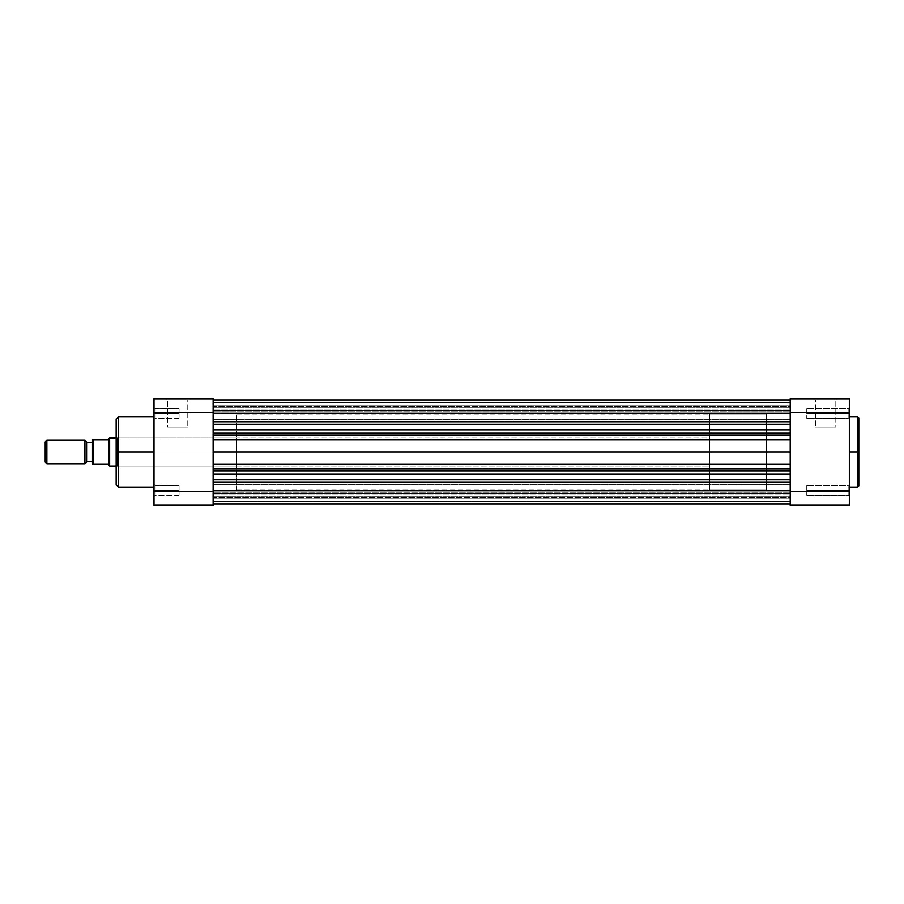 <?xml version="1.0" encoding="UTF-8"?>
<svg xmlns="http://www.w3.org/2000/svg" width="904" height="904" viewBox="0 0 904 904"><rect width="100%" height="100%" fill="white"/><g stroke="black" fill="none" stroke-linecap="round" stroke-linejoin="round"><path stroke-width="0.68" stroke-dasharray="4.52 3.39" d="M848.155 490.431L848.155 485.471L848.155 490.431L849.342 490.431L848.155 490.431L848.155 485.471L848.155 490.431L849.342 490.431L849.342 484.284L849.342 490.431L806.764 490.431L806.764 485.471L806.764 490.431L848.155 490.431L848.155 485.471L848.155 490.431L806.764 490.431L806.764 485.471L806.764 490.431L848.155 490.431L848.155 485.471L848.155 490.431L806.764 490.431L848.155 490.431L848.155 495.403L848.155 490.431L806.764 490.431L806.764 495.403L806.764 485.471L806.764 490.431L848.155 490.431L848.155 495.403L848.155 490.431L849.342 490.431L849.342 484.284L849.342 505.212L790.209 505.212L790.209 398.788L849.342 398.788L849.342 496.578L849.342 484.284L849.342 496.578L849.342 484.284L849.342 490.431L848.155 490.431L848.155 495.403L848.155 490.431L849.342 490.431L849.342 496.578L849.342 490.431L848.155 490.431L848.155 495.403L848.155 490.431M848.155 413.569L848.155 408.597L848.155 413.569L849.342 413.569L848.155 413.569L848.155 408.597L848.155 413.569L849.342 413.569L849.342 407.421L849.342 413.569L806.764 413.569L806.764 408.597L806.764 413.569L848.155 413.569L848.155 408.597L848.155 413.569L806.764 413.569L806.764 408.597L806.764 413.569L848.155 413.569L848.155 408.597L848.155 413.569L806.764 413.569L848.155 413.569L848.155 418.529L848.155 413.569L806.764 413.569L806.764 418.529L806.764 408.597L806.764 413.569L848.155 413.569L848.155 418.529L848.155 413.569L849.342 413.569L849.342 407.421L849.342 419.716L849.342 407.421L849.342 419.716L849.342 407.421L849.342 413.569L848.155 413.569L848.155 418.529L848.155 413.569L849.342 413.569L849.342 419.716L849.342 413.569L848.155 413.569L848.155 418.529L848.155 413.569M835.816 399.963L815.566 399.963L814.38 398.788L836.991 398.788L835.816 399.963L835.816 427.163L815.566 427.163L815.566 399.963L835.816 399.963L815.566 399.963L815.566 427.163L835.816 427.163L835.816 399.963L836.991 398.788L814.38 398.788L836.776 398.788L814.38 398.788L815.566 399.963L835.816 399.963M857.613 416.755L857.613 452L849.342 452L849.342 416.755L849.342 487.245L849.342 452L857.613 452L857.613 487.245L857.613 452L858.8 452L858.8 485.889M858.8 418.111L858.8 452L857.613 452L857.613 487.245M790.209 452L766.558 452L790.209 452L790.209 489.844L790.209 414.156L790.209 489.844L790.209 414.156L790.209 452L766.558 452L766.558 489.844L766.558 452L790.209 452L790.209 414.156L790.209 452L213.118 452L236.769 452L213.118 452L213.118 489.844L213.118 414.156L213.118 452L236.769 452L236.769 489.844L236.769 437.807L236.769 452L117.339 452L117.339 437.807L117.339 452L116.153 452L236.769 452L117.339 452L117.339 437.807L117.339 452L236.769 452L236.769 466.193L236.769 414.156L236.769 489.844L236.769 437.807L236.769 466.193L236.769 452L213.118 452L213.118 414.156L213.118 489.844L213.118 452L790.209 452L790.209 433.219L790.209 490.465L790.209 484.555L790.209 490.465L213.118 490.465L790.209 490.465L790.209 484.555L790.209 490.465L213.118 490.465L213.118 484.555L213.118 490.465L790.209 490.465L213.118 490.465L213.118 482.103L790.209 482.103L790.209 504.059L790.209 468.95L213.118 468.95L213.118 474.125L213.118 399.963L213.118 505.212L153.996 505.212L153.996 398.788L213.118 398.788L213.118 402.766L790.209 402.811L790.209 399.941L790.209 413.535L790.209 407.625L790.209 413.535L213.118 413.535L790.209 413.535L790.209 407.625L790.209 413.535L213.118 413.535L213.118 407.625L213.118 413.535L790.209 413.535L213.118 413.535L213.118 399.941L213.118 504.059L213.118 464.091L790.209 464.091L790.209 468.95L213.118 468.95L213.118 464.091L790.209 464.091L790.209 430.971L790.209 439.909L213.118 439.909L213.118 452L213.118 414.156L213.118 489.844L213.118 452L213.118 464.091L213.118 452L790.209 452L213.118 452L213.118 435.05L790.209 435.05L790.209 399.941L790.209 452L790.209 439.909L213.118 439.909L213.118 435.05L790.209 435.05L790.209 489.844L790.209 452L213.118 452L790.209 452L790.209 489.844L790.209 452M849.342 455.458L849.342 487.245L849.342 455.458M766.558 452L766.558 414.156L766.558 489.844L766.558 414.156L766.558 489.844L709.798 489.844L709.798 414.156L766.558 414.156L766.558 452M790.209 491.618L790.209 412.382L849.342 412.382L849.342 491.618L790.209 491.618L849.342 491.618L849.342 505.212L790.209 505.212L790.209 491.618M849.342 398.788L790.209 398.788L790.209 419.445L790.209 412.382L849.342 412.382L849.342 398.788M806.764 490.431L806.764 495.403L806.764 490.431M806.764 413.569L806.764 408.597L806.764 413.569M858.8 452L858.8 417.942L858.8 452M857.613 452L857.613 416.755L857.613 452M815.566 427.163L835.816 427.163L815.566 427.163M849.342 413.569L849.342 419.716L849.342 413.569M849.342 490.431L849.342 496.578L849.342 490.431M155.183 413.569L155.183 408.597L155.183 413.569L153.996 413.569L155.183 413.569L155.183 408.597L155.183 413.569L153.996 413.569L153.996 407.421L153.996 413.569L179.071 413.569L179.071 408.597L179.071 413.569L155.183 413.569L155.183 408.597L155.183 413.569L179.071 413.569L179.071 408.597L179.071 413.569L155.183 413.569L155.183 408.597L155.183 413.569L179.071 413.569L155.183 413.569L155.183 418.529L155.183 413.569L179.071 413.569L179.071 418.529L179.071 408.597L179.071 413.569L155.183 413.569L155.183 418.529L155.183 413.569L153.996 413.569L153.996 407.421L153.996 419.716L153.996 407.421L153.996 419.716L153.996 407.421L153.996 413.569L155.183 413.569L155.183 418.529L155.183 413.569L153.996 413.569L153.996 419.716L153.996 413.569L155.183 413.569L155.183 418.529L155.183 413.569M155.183 490.431L155.183 485.471L155.183 490.431L153.996 490.431L155.183 490.431L155.183 485.471L155.183 490.431L153.996 490.431L153.996 484.284L153.996 490.431L179.071 490.431L179.071 485.471L179.071 490.431L155.183 490.431L155.183 485.471L155.183 490.431L179.071 490.431L179.071 485.471L179.071 490.431L155.183 490.431L155.183 485.471L155.183 490.431L179.071 490.431L155.183 490.431L155.183 495.403L155.183 490.431L179.071 490.431L179.071 495.403L179.071 485.471L179.071 490.431L155.183 490.431L155.183 495.403L155.183 490.431L153.996 490.431L153.996 484.284L153.996 496.578L153.996 484.284L153.996 496.578L153.996 484.284L153.996 490.431L155.183 490.431L155.183 495.403L155.183 490.431L153.996 490.431L153.996 496.578L153.996 490.431L155.183 490.431L155.183 495.403L155.183 490.431M167.522 399.963L187.772 399.963L188.947 398.788L166.336 398.788L167.522 399.963L167.522 427.163L187.772 427.163L187.772 399.963L167.522 399.963L187.772 399.963L187.772 427.163L167.522 427.163L167.522 399.963L166.336 398.788L188.947 398.788L166.562 398.788L188.947 398.788L187.772 399.963L167.522 399.963M116.153 484.872L116.153 436.632L116.153 484.872L116.153 452L118.514 452L118.514 487.245L118.514 452L153.996 452L153.996 487.245L153.996 416.755L153.996 487.245L153.996 452L118.514 452L118.514 416.755M118.514 487.245L118.514 452L116.153 452L116.153 419.128M116.153 452L116.153 419.128L116.153 452L117.339 452L117.339 466.193L117.339 452L116.153 452L116.153 467.368L116.153 452M236.769 452L236.769 414.156L236.769 452M153.996 452L153.996 416.755L153.996 452M153.996 491.618L213.118 491.618L213.118 412.382L153.996 412.382L153.996 491.618L213.118 491.618L213.118 505.212L153.996 505.212L153.996 491.618M213.118 398.788L153.996 398.788L153.996 412.382L213.118 412.382L213.118 407.625L213.118 414.687L213.118 398.788M179.071 490.431L179.071 495.403L179.071 490.431M179.071 413.569L179.071 408.597L179.071 413.569M118.514 452L118.514 416.755L118.514 452M187.772 427.163L167.522 427.163L187.772 427.163M117.339 452L117.339 466.193L117.339 452M153.996 490.431L153.996 496.578L153.996 490.431M153.996 413.569L153.996 419.716L153.996 413.569M46.861 440.169L46.861 463.831L46.861 440.169M45.2 462.17L45.2 441.83L45.2 462.17M84.931 463.831L84.931 440.169L84.931 463.831M86.592 441.83L86.592 462.17L86.592 441.83M116.153 437.807L709.798 437.807L709.798 466.193L116.153 466.193L709.798 466.193L709.798 452L709.798 489.844L766.558 489.844L766.558 414.156L709.798 414.156L709.798 489.844L709.798 437.807L709.798 466.193L709.798 437.807L116.153 437.807M109.644 466.193L109.644 437.807L109.644 466.193M92.502 440.587L92.502 464.057L92.502 439.943L93.688 439.943L93.688 464.057L109.056 464.057L109.056 465.594L109.056 438.406L109.056 464.057L92.536 464.057M93.688 439.943L109.056 439.943L93.688 439.943L93.688 464.057L92.965 464.057M709.798 414.156L709.798 448.294L709.798 414.156M92.536 439.943L93.248 439.943M790.209 433.219L790.209 429.875L213.118 429.875L790.209 429.875L790.209 424.405L213.118 424.405L213.118 429.875L213.118 424.405L790.209 424.405L790.209 421.897L213.118 421.897L213.118 424.405L213.118 421.897L790.209 421.897L213.118 421.897L213.118 413.535L213.118 419.445L213.118 413.535L790.209 413.535L790.209 421.897L213.118 421.897L790.209 421.897L790.209 399.941L790.209 405.173L213.118 405.173L213.118 402.811L790.209 402.811L213.118 402.811L213.118 405.173L790.209 405.173L213.118 405.173L790.209 405.173L790.209 410.642L213.118 410.642L213.118 405.173L213.118 410.642L790.209 410.642L790.209 412.032L213.118 412.032L213.118 409.953L790.209 409.953L790.209 411.659L213.118 411.659L790.209 411.659L790.209 406.472L213.118 406.472L213.118 409.953L790.209 409.953L213.118 409.953L213.118 406.472L790.209 406.472L790.209 409.953L213.118 409.953L213.118 411.659L790.209 411.659L790.209 410.642L213.118 410.642L790.209 410.642L790.209 405.173L213.118 405.173L790.209 405.173L213.118 405.173L790.209 405.173L790.209 402.811L213.118 402.811L213.118 399.941L213.118 421.897L790.209 421.897L790.209 433.219M790.209 490.465L790.209 504.059L790.209 482.103L213.118 482.103L213.118 474.125L790.209 474.125L790.209 482.103L213.118 482.103L790.209 482.103L790.209 479.595L213.118 479.595L213.118 504.059L213.118 501.189L790.209 501.189L790.209 504.059L790.209 498.827L213.118 498.827L213.118 501.189L790.209 501.189L213.118 501.189L213.118 498.827L790.209 498.827L213.118 498.827L790.209 498.827L790.209 493.358L213.118 493.358L213.118 498.827L213.118 493.358L790.209 493.358L790.209 491.968L213.118 491.968L213.118 494.047L790.209 494.047L790.209 492.341L213.118 492.341L790.209 492.341L790.209 497.528L213.118 497.528L213.118 494.047L790.209 494.047L213.118 494.047L213.118 497.528L790.209 497.528L790.209 494.047L213.118 494.047L213.118 492.341L790.209 492.341L790.209 493.358L213.118 493.358L790.209 493.358L790.209 498.827L213.118 498.827L790.209 498.827L213.118 498.827L790.209 498.827L790.209 501.189L213.118 501.189L213.118 504.059L213.118 484.555L213.118 496.375L213.118 490.465L790.209 490.465L213.118 490.465L790.209 490.465L790.209 496.375L790.209 490.465L213.118 490.465L213.118 496.375L213.118 490.465L790.209 490.465L790.209 496.375L790.209 490.465M213.118 482.103L790.209 482.103L213.118 482.103M213.118 479.595L790.209 479.595L790.209 474.125L213.118 474.125L213.118 479.595M213.118 452L213.118 489.844L213.118 452M213.118 490.465L213.118 496.375L213.118 490.465M790.209 413.535L213.118 413.535L790.209 413.535L790.209 419.445L790.209 413.535L213.118 413.535L213.118 419.445L213.118 413.535L790.209 413.535L790.209 419.445L790.209 413.535M213.118 413.535L213.118 419.445L213.118 413.535M848.155 485.471L849.342 484.284L848.155 485.471L806.764 485.471L848.155 485.471M848.155 408.597L849.342 407.421L848.155 408.597L806.764 408.597L848.155 408.597M236.769 489.844L766.558 489.844M236.769 414.156L766.558 414.156M806.764 495.403L848.155 495.403L849.342 496.578L848.155 495.403L806.764 495.403M806.764 418.529L848.155 418.529L849.342 419.716L848.155 418.529L806.764 418.529M155.183 408.597L153.996 407.421L155.183 408.597L179.071 408.597L155.183 408.597M155.183 485.471L153.996 484.284L155.183 485.471L179.071 485.471L155.183 485.471M236.769 437.807L117.339 437.807L116.153 436.632M236.769 466.193L117.339 466.193L116.153 467.368M179.071 495.403L155.183 495.403L153.996 496.578L155.183 495.403L179.071 495.403M179.071 418.529L155.183 418.529L153.996 419.716L155.183 418.529L179.071 418.529M790.209 407.625L213.118 407.625L790.209 407.625M790.209 484.555L213.118 484.555L790.209 484.555M213.118 399.941L790.209 399.941M213.118 412.032L790.209 412.032L213.118 412.032M213.118 491.968L790.209 491.968L213.118 491.968M213.118 504.059L790.209 504.059M790.209 496.375L213.118 496.375L790.209 496.375M790.209 419.445L213.118 419.445L790.209 419.445"/><path stroke-width="1.36" d="M858.8 485.889L858.8 452L858.8 486.058L858.8 452L857.613 452L857.613 487.245L857.613 452L849.342 452L857.613 452L857.613 416.755L849.342 416.755M858.8 486.058L857.613 487.245L857.613 452L858.8 452L858.8 418.111M849.342 505.212L849.342 398.788L790.209 398.788L790.209 505.212L849.342 505.212L849.342 491.618L790.209 491.618L790.209 412.382L849.342 412.382L849.342 491.618L790.209 491.618L790.209 505.212L849.342 505.212M790.209 398.788L849.342 398.788L849.342 412.382L790.209 412.382L790.209 398.788M858.8 452L858.8 417.942L858.8 452M857.613 452L857.613 416.755L857.613 452M153.996 416.755L118.514 416.755L118.514 452L153.996 452L118.514 452L118.514 487.245L118.514 452L116.153 452L116.153 484.872L116.153 452L116.153 484.872L118.514 487.245L153.996 487.245M118.514 416.755L116.153 419.128L116.153 452L118.514 452L118.514 487.245M153.996 398.788L153.996 505.212L213.118 505.212L213.118 398.788L153.996 398.788L213.118 398.788L213.118 412.382L153.996 412.382L153.996 491.618L213.118 491.618L213.118 412.382L153.996 412.382L153.996 398.788M153.996 505.212L213.118 505.212L213.118 491.618L153.996 491.618L153.996 505.212M116.153 452L116.153 419.128L116.153 452M118.514 452L118.514 416.755L118.514 452M46.861 463.831L45.2 462.17L46.861 463.831L84.931 463.831L46.861 463.831L46.861 440.169L84.931 440.169L86.592 441.83L84.931 440.169L46.861 440.169L46.861 463.831M45.2 441.83L46.861 440.169L45.2 441.83L45.2 462.17L45.2 441.83M86.592 462.17L84.931 463.831L84.931 440.169L84.931 463.831L86.592 462.17L86.592 441.83L86.592 462.17M109.644 437.807L116.153 437.807L109.056 438.406L109.644 437.807L109.644 466.193L109.056 465.594L109.056 464.057L109.644 466.193L109.644 437.807M116.153 466.193L109.644 466.193L116.153 466.193M86.592 442.18L92.502 442.18L86.592 442.18M92.502 461.82L86.592 461.82L92.502 461.82M92.502 440.587L92.502 464.057L109.056 464.057L109.056 439.943L92.502 439.943L92.502 464.057M93.688 439.943L109.056 439.943L109.056 438.406L109.056 464.057L93.688 464.057L93.688 439.943L93.248 464.057M213.118 470.781L790.209 470.781L213.118 470.781M790.209 474.125L213.118 474.125L790.209 474.125M213.118 433.219L790.209 433.219L213.118 433.219M790.209 435.05L213.118 435.05L790.209 435.05M213.118 421.897L790.209 421.897L213.118 421.897M790.209 424.405L213.118 424.405L790.209 424.405M790.209 429.875L213.118 429.875L790.209 429.875M213.118 439.909L790.209 439.909L213.118 439.909M790.209 452L213.118 452L790.209 452M790.209 464.091L213.118 464.091L790.209 464.091M213.118 468.95L790.209 468.95L213.118 468.95M790.209 479.595L213.118 479.595L790.209 479.595M790.209 482.103L213.118 482.103L790.209 482.103M857.613 487.245L849.342 487.245M857.613 416.755L858.8 417.942M790.209 399.941L213.118 399.941M790.209 504.059L213.118 504.059"/></g></svg>
